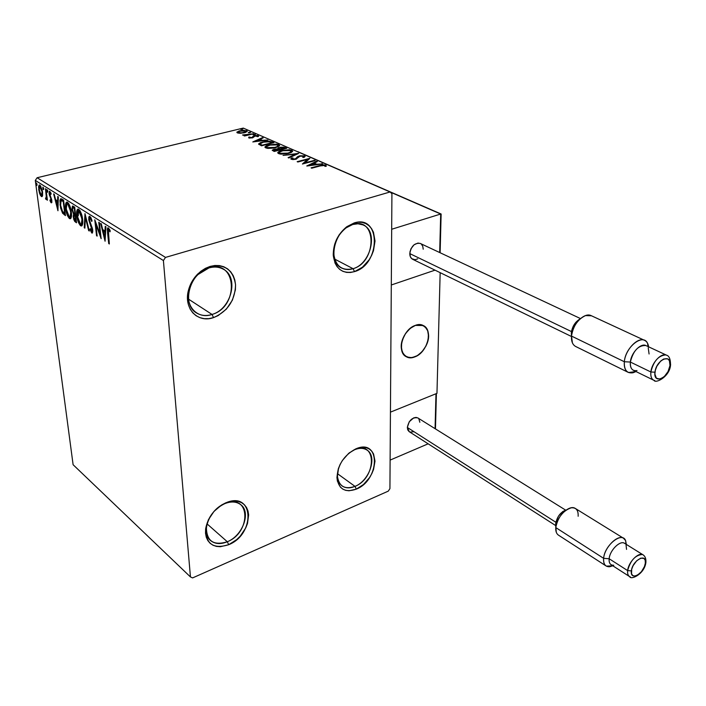 <?xml version="1.0" encoding="UTF-8"?>
<svg xmlns="http://www.w3.org/2000/svg" width="706" height="706" viewBox="0 0 706 706"><rect width="100%" height="100%" fill="white"/><g stroke="black" fill="none" stroke-linecap="round" stroke-linejoin="round"><path stroke-width="1.06" d="M353.071 268.695C377.004 262.129 377.154 216.327 352.682 224.499L354.138 222.955C381.081 213.997 380.825 264.379 354.536 271.616L353.071 268.695L334.679 259.093L353.071 268.695C349.135 269.939 345.516 269.798 342.198 268.28C326.728 262.35 334.512 228.965 352.682 224.499L357.933 223.776L362.769 224.835C378.707 230.606 371.127 263.859 353.071 268.695L354.536 271.616L350.485 272.481L346.567 272.392L342.922 271.342L339.692 269.383L337.018 266.559L334.988 262.994L333.214 254.16L334.688 244.232L336.594 239.352L339.198 234.78L346.046 227.297L354.138 222.955L358.251 222.187L362.196 222.408L365.814 223.59L368.973 225.691L371.55 228.612L373.456 232.239L375.027 241.028L373.474 250.727L371.585 255.475L369.053 259.914L362.416 267.23L354.536 271.616C342.463 274.352 335.368 268.986 333.276 255.519C333.108 243.808 337.653 234.189 346.893 226.652L354.138 222.955L352.682 224.499L346.116 227.853C337.733 234.692 333.611 243.42 333.753 254.036C335.65 266.268 342.092 271.148 353.071 268.695M212.029 314.452C239.51 306.828 236.96 258.661 208.905 267.953L210.114 266.409C224.773 263.753 233.254 269.895 235.557 284.827C234.974 300.491 227.632 311.417 213.53 317.603L212.029 314.452L188.546 299.159L212.029 314.452C206.531 316.164 201.545 315.767 197.071 313.261C181.045 305.31 189.314 272.86 208.905 267.953C214.006 266.48 218.648 266.815 222.822 268.951C239.484 276.655 231.568 309.104 212.029 314.452L213.53 317.603L208.852 318.635L204.272 318.662L199.957 317.682L196.074 315.714L192.773 312.829L190.188 309.14L188.431 304.771L187.575 299.891L187.655 294.702L188.687 289.398L190.62 284.2L196.859 274.916L200.928 271.219L205.402 268.342L210.114 266.409L214.862 265.482L219.478 265.597L223.776 266.744L227.588 268.862L230.765 271.863L233.209 275.622L234.824 280L235.557 284.827L235.389 289.91L232.424 300.112L226.37 309.122L218.11 315.617L213.53 317.603C197.68 323.436 183.366 308.46 188.449 290.272C190.126 283.891 193.338 278.358 198.086 273.672L210.114 266.409L208.905 267.953L197.998 274.555C193.691 278.799 190.788 283.812 189.261 289.592C184.645 306.086 197.609 319.721 212.029 314.452M227.314 541.749C251.398 532.377 250.436 493.626 225.841 503.237L227.076 502.31C254.16 491.764 255.14 534.38 228.682 544.714L227.314 541.749L207.061 523.887L227.314 541.749C220.846 544.397 215.409 544.114 210.997 540.893C200.292 533.498 209.073 509.476 224.755 503.652C230.959 501.234 236.166 501.481 240.393 504.419C251.46 511.682 242.97 535.607 227.314 541.749L228.682 544.714L220.369 546.709L216.504 546.418L213.035 545.261L210.097 543.276L207.802 540.531L206.258 537.134L205.517 533.207L205.623 528.9L208.332 519.863L213.98 511.435L221.658 504.949L225.885 502.769L230.147 501.419L238.134 501.366L241.54 502.637L244.391 504.728L246.562 507.543L248 510.959L248.636 514.859L247.488 523.499L245.741 527.912L240.261 536.119L236.722 539.605L228.682 544.714C213.53 549.383 205.852 544.097 205.631 528.873C207.882 516.968 214.633 508.267 225.885 502.769L224.755 503.652C214.545 508.638 208.42 516.527 206.381 527.32C206.576 541.149 213.547 545.959 227.314 541.749M354.986 486.372C376.333 478.112 377.207 440.659 355.409 449.404L356.821 448.442C380.808 438.841 379.775 480.027 356.318 489.134L354.986 486.372L337.45 473.673L354.986 486.372C350.114 488.402 345.922 488.331 342.401 486.152C337.503 482.463 336.232 476.426 338.58 468.06L337.415 476.276C338.986 486.443 344.837 489.805 354.986 486.372L356.318 489.134L349.064 490.776L345.746 490.361L342.816 489.134L340.389 487.122L337.389 481.095L336.947 477.3L338.298 468.881L340.036 464.583L342.41 460.462L348.632 453.393L355.992 448.769L359.725 447.604L366.608 447.807L369.485 449.148L371.833 451.24L373.571 454.011L375.001 461.115L373.58 469.375L371.859 473.558L369.547 477.574L363.502 484.501L356.318 489.134C345.163 492.938 338.712 489.249 336.974 478.05C337.618 464.919 343.963 455.158 355.992 448.769L354.659 449.704C359.31 447.851 363.316 447.913 366.688 449.89C377.807 455.829 369.715 480.689 354.986 486.372M190.444 576.934L73.106 464.716L35.3 180.409L163.404 260.54L190.444 576.934L192.597 577.914L388.265 491.138L389.924 488.649L391.918 193.682L390.074 191.97L165.513 257.408L37.109 177.736L243.261 128.086L390.074 191.97L165.513 257.408L163.404 260.54L190.444 576.934L192.597 577.914L388.265 491.138L389.924 488.649L391.918 193.682L390.074 191.97L243.261 128.086L37.109 177.736L35.3 180.409L73.106 464.716L190.444 576.934M42.581 195.606L42.21 189.993L40.11 185.254L39.095 185.078L38.565 186.834L39.368 192.738L40.498 195.491L41.795 196.665L42.581 195.606L42.581 192.023L39.88 185.087L39.236 184.972L38.689 189.552L39.712 193.788L41.38 196.515L42.025 196.621L42.581 195.606M45.978 189.093L45.44 188.758L46.349 196.956L45.511 198.818L46.269 199.489L46.667 198.236L47.417 200.213L45.978 189.093L45.44 188.758L46.34 196.259L45.511 198.818L46.252 199.498L46.667 198.236L47.417 200.213L45.978 189.093M51.194 202.816L51.865 202.348L51.794 200.107L49.579 193.515L50.055 192.738L50.956 194.388L51.141 193.55L49.57 191.229L49.049 193.55L51.282 199.992L51.106 201.466L50.144 199.807L49.95 200.557L50.858 202.454L51.75 202.675L51.194 202.816L51.865 200.557L49.623 194.124L49.835 192.703L50.956 194.388L51.141 193.55L49.429 191.264L49.085 193.832L51.326 200.266L51.159 201.457L50.144 199.807L49.95 200.557L51.194 202.816M61.881 199.083L60.557 198.845L59.904 200.53L60.548 207.917L62.569 213.23L65.481 215.621L63.584 200.151L60.619 198.801L60.019 204.855L62.569 213.23L65.481 215.621L63.584 200.151L61.881 199.083M74.677 207.123L72.462 206.046L71.924 209.505L73.592 214.253L73.212 216.204L73.777 219.442L74.73 221.419L76.539 222.769L74.677 207.123L72.444 206.055L71.924 209.505L73.592 214.253L73.283 217.113L75.471 222.081L76.539 222.769L74.677 207.123M84.994 213.6L84.243 227.747L84.888 228.162L85.391 217.404L88.647 230.597L89.3 231.021L84.994 213.6L84.243 227.747L84.888 228.162L85.391 217.404L88.647 230.597L89.3 231.021L84.994 213.6M98.769 222.258L100.084 234.198L94.772 219.742L96.546 235.707L97.163 236.095L95.839 224.208L101.143 238.672L99.387 222.646L98.769 222.258L100.084 234.198L94.772 219.742L96.546 235.707L97.163 236.095L95.839 224.208L101.143 238.672L99.387 222.646L98.769 222.258M108.203 233.245L108.142 229.821L108.856 229.821L110.012 231.85L110.207 230.8L108.45 227.95L107.665 228.003L107.33 229.194L108.715 243.57L109.342 243.976L108.327 229.582L110.012 231.85L110.207 230.8L107.824 227.853L107.55 232.689L108.715 243.57L109.342 243.976L108.203 233.245M105.07 241.214L105.935 226.758L105.256 226.326L104.973 230.986L102.697 229.547L101.302 223.846L100.631 223.423L105.07 241.214L105.935 226.758L105.256 226.326L104.973 230.986L102.697 229.547L101.302 223.846L100.631 223.423L105.07 241.214M89.909 216.31L88.832 216.989L88.788 219.954L92.177 230.553L91.577 231.365L90.297 228.665L89.944 229.335L92.098 233.095L92.804 231.418L92.521 228.894L89.318 219.707L90.015 217.916L91.665 221.41L92.071 220.916L90.889 217.563L89.3 216.23L88.744 219.584L92.142 229.874L91.577 231.365L90.297 228.665L89.944 229.335L91.754 232.98L92.292 233.051L92.742 230.191L89.344 219.981L90.139 217.977L91.665 221.41L92.071 220.916L89.909 216.31M82.637 219.381L80.113 210.9L78.719 209.285L77.519 209.285L76.707 211.447L76.698 215.021L78.666 222.955L80.352 225.558L81.887 225.814L82.681 223.767L82.637 219.381C82.134 214.906 80.828 211.544 78.719 209.285L77.704 209.152C76.663 210.229 76.345 212.418 76.777 215.718C77.272 220.193 78.578 223.564 80.696 225.823L81.693 225.955C82.743 224.896 83.052 222.708 82.637 219.381M71.368 212.197L68.87 203.831L67.511 202.251L66.346 202.26L65.534 207.273L67.547 215.789L69.197 218.339L70.688 218.578L71.438 216.539L71.368 212.197C70.856 207.776 69.567 204.458 67.511 202.251L66.549 202.119C65.526 203.178 65.234 205.358 65.667 208.641C66.179 213.062 67.467 216.389 69.532 218.604L70.476 218.728C71.5 217.695 71.8 215.515 71.368 212.197M57.945 210.75L58.342 196.859L57.733 196.48L57.61 200.954L55.589 199.674L54.23 194.274L53.621 193.894L57.945 210.75L58.342 196.859L57.733 196.48L57.61 200.954L55.589 199.674L54.23 194.274L53.621 193.894L57.945 210.75M47.84 191.255L47.037 189.693L47.337 191.997L47.726 192.244L47.84 191.255L47.073 189.676L47.549 192.244L47.84 191.255M43.701 188.643L42.845 187.187L43.207 189.393L43.595 189.632L43.701 188.643L42.942 187.072L43.419 189.632L43.701 188.643M37.047 184.46L36.262 182.925L36.571 185.201L36.95 185.44L37.047 184.46L36.297 182.898L36.774 185.44L37.047 184.46M240.561 133.284L245.476 132.446L247.241 131.078L243.42 130.292L239.025 130.998L236.863 132.393L239.652 133.284L244.355 132.772L247.25 131.334L246.694 130.654L239.837 130.786L236.889 132.234L237.41 132.904L240.561 133.284M253.595 133.769L242.546 135.049L245.291 135.375L243.967 135.702L244.585 135.976L253.595 133.769L242.564 134.978L245.291 135.375L243.967 135.702L244.585 135.976L253.595 133.769M248.768 137.935L252.695 137.794L255.245 135.949L257.099 135.958L257.116 136.602L258.643 136.108L257.416 135.49L254.769 135.64L251.671 137.617L248.733 137.193L248.768 137.935L252.351 137.882L252.342 137.343L249.845 137.644L249.995 137.061L248.847 137.088L248.768 137.935M272.004 141.809L268.942 141.156L265.059 141.429L260.505 142.586L258.617 144.068L261.485 145.807L273.972 142.665L272.004 141.809L272.798 142.965L272.004 141.809L262.72 141.906L258.652 143.839L261.485 145.807L273.972 142.665L272.004 141.809M286.777 148.251L283.891 147.183L280.838 147.227L278.102 147.978L277.599 148.913L274.113 149.24L272.207 150.281L274.202 151.463L286.777 148.251L285.039 147.492L279.444 147.501L277.599 148.913L274.113 149.24L272.225 150.184L274.202 151.463L286.777 148.251M298.647 153.431L283.053 155.408L295.558 154.199L288.11 157.65L288.851 157.985L298.532 153.379L283.053 155.408L295.558 154.199L288.11 157.65L288.851 157.985L298.647 153.431M314.452 160.333L304.983 162.839L309.872 158.329L297.155 161.683L297.853 161.992L307.357 159.485L302.415 164.021L315.167 160.641L314.452 160.333L314.47 160.827L314.452 160.333L304.983 162.839L309.872 158.329L297.155 161.683L297.853 161.992L307.357 159.485L302.415 164.021L315.167 160.641L314.452 160.333M320.321 165.901L323.895 165.31L324.866 165.636L324.866 166.378L326.216 166.272L325.907 165.098L322.739 164.869L311.064 167.869L311.778 168.196L320.321 165.901L324.61 165.451L325.925 165.963L325.907 165.098L319.73 165.548L311.064 167.869L311.778 168.196L320.321 165.901M306.898 166.016L322.668 163.916L316.844 164.242L314.241 163.095L317.356 161.595L316.588 161.259L306.775 165.963L322.668 163.916L316.844 164.242L314.241 163.095L317.356 161.595L316.588 161.259L306.898 166.016M304.665 155.832L299.662 155.814L297.544 156.679L295.54 158.815L292.831 159.044L292.346 158.735L293.034 158.003L291.71 157.968L290.898 158.991L292.866 159.582L296.114 159.168L299.009 156.626L300.862 156.035L303.421 156.194L302.733 157.367L303.942 157.447L305.16 156.432L304.665 155.832L304.692 156.679L304.665 155.832L299.353 155.894L295.117 158.938L292.602 158.965L293.034 158.003L291.71 157.968L290.898 158.726L291.287 159.3L295.867 159.238L300.024 156.202L303.421 156.194L302.733 157.367L303.942 157.447L305.133 156.503L304.665 155.832M288.648 153.405L291.507 152.346L292.672 151.04L289.663 149.734L281.844 150.44L278.932 151.499L277.732 152.823L280.767 154.137L286.848 153.793L292.619 151.331L291.799 150.219L281.844 150.44L277.776 152.54L278.605 153.652L288.648 153.405M275.684 147.686L279.576 145.815L279.064 144.668L276.787 144.112L268.492 144.951L266.153 145.833L264.935 147.13L267.892 148.41L273.893 148.075L279.664 145.639L278.879 144.589L269.048 144.809L264.971 146.874L265.774 147.933L275.684 147.686M252.801 141.941L267.909 140.017L262.376 140.326L260.037 139.294L263.153 137.944L262.455 137.635L252.801 141.941L267.909 140.017L262.376 140.326L260.037 139.294L263.153 137.944L262.455 137.635L252.801 141.941M254.716 134.855L255.351 134.493L254.892 134.299L253.039 134.749L255.219 134.369L253.048 134.714L254.716 134.855M249.915 132.754L250.551 132.401L250.1 132.207L248.247 132.657L250.418 132.278L248.256 132.622L249.915 132.754M242.193 129.383L242.82 129.03L242.387 128.836L240.543 129.286L242.193 129.383L242.696 128.916L240.543 129.251L242.193 129.383M349.249 452.873L354.659 449.704L349.249 452.873M163.404 260.54L35.3 180.409L37.109 177.736L165.513 257.408L163.404 260.54M319.739 166.051L319.73 165.548L319.739 166.051M326.216 166.272L325.907 165.098L326.278 166.175L324.892 165.698L324.866 166.378L326.216 166.272M309.096 165.725L309.943 165.319L309.096 165.725M313.402 163.651L314.241 163.254L313.402 163.651M316.606 161.965L316.588 161.259L316.606 161.965M314.258 163.96L314.241 163.095L314.258 163.96L316.138 164.78L314.258 163.96M316.853 164.692L316.844 164.242L316.853 164.692M321.892 164.013L321.883 163.571L321.892 164.013M309.934 165.169L313.235 163.58L315.229 164.463L309.943 165.61L313.235 163.58L315.229 164.463L309.934 165.169M303.527 163.73L307.375 160.341L307.357 159.485L307.375 160.341L303.527 163.73M307.366 159.847L308.822 159.468L307.366 159.847M305.001 163.333L304.983 162.839L305.001 163.333M303.686 156.6L303.695 157.235M291.181 159.247L291.71 157.968L291.737 158.815L292.363 158.832L291.181 159.247M292.363 158.779L292.469 159.335M292.619 159.574L292.602 158.965L292.619 159.574M295.134 159.397L295.117 158.938L295.134 159.397M296.37 159.088L296.344 158.329L296.37 159.088M296.458 159.053L296.758 157.614L296.785 158.471L298.329 157.103M299.362 156.423L299.353 155.894L299.362 156.423M303.695 156.423L304.692 156.679L303.695 156.423M297.914 157.306L296.494 159M295.576 154.861L295.558 154.199L295.576 154.861M295.567 154.614L296.308 154.517L295.567 154.614M281.862 150.916L281.844 150.44L281.862 150.916M290.916 150.766L291.825 151.058L291.799 150.219L292.522 151.516L290.916 150.766M291.19 151.869L290.951 152.628L291.19 151.869M279.294 152.849L279.426 153.829M279.876 153.308L279.276 152.399L282.506 150.74L290.537 150.563L291.172 151.437L287.986 153.564L287.969 153.105L279.876 153.308L279.903 154.023L279.444 152.125L283.459 150.519L288.816 150.166L291.216 151.216L290.263 152.267L287.015 153.326L279.876 153.308M273.69 150.201L274.325 151.437L273.681 150.149L274.113 149.24L274.14 149.743L278.87 149.804L278.888 150.263L278.87 149.804L274.14 150.528L274.175 151.366L273.76 150.837M277.617 149.354L277.599 148.913L277.617 149.354M277.617 149.231L278.799 148.534L277.617 149.231M278.826 148.701L278.941 149.654L279.444 147.501L279.461 147.995L284.059 147.951L284.836 148.745L284.818 148.286L279.823 149.328L279.85 150.016L279.823 149.328L278.914 148.825L278.826 149.381M284.439 148.119L285.065 148.322L285.039 147.492L285.586 148.551L284.439 148.119M279.161 149.001L278.817 148.481L281.156 147.607L284.818 148.286L280.176 149.937L279.197 149.019M274.855 151.296L274.837 150.837L274.855 151.296M274.14 150.528L273.69 150.069L275.781 149.345L278.87 149.804L274.14 150.528M278.941 149.654L279.655 150.069M269.065 145.268L269.048 144.809L269.065 145.268M277.996 145.127L278.914 145.418L278.879 144.589L279.558 145.833L277.996 145.127M278.252 146.204L278.049 146.901L278.252 146.204M266.48 147.166L266.603 148.119M267.036 147.598L266.462 146.733L269.701 145.092L277.626 144.915L278.235 145.745L275.04 147.845L275.022 147.395L267.036 147.598L267.062 148.295L266.639 146.451L270.645 144.88L275.931 144.536L278.27 145.56L277.308 146.583L274.078 147.616L267.036 147.598M258.82 144.439L260.258 143.53L258.82 144.439M262.747 142.356L262.72 141.906L262.747 142.356M271.139 142.303L272.039 142.63L271.139 142.303M260.161 144.033L260.223 144.915L260.143 143.706L263.364 142.188L269.295 141.712L272.066 143.141L262.129 145.189L260.187 144.086L260.223 144.915L261.608 145.771L260.161 144.642M262.129 145.189L261.697 145.004L261.732 145.745L261.697 145.004L260.117 143.821L263.364 142.188L268.686 141.632L272.048 142.7L262.129 145.189M255.219 141.632L255.775 141.385L255.219 141.632M259.305 139.85L260.046 139.523L259.305 139.85M262.482 138.235L262.455 137.635L262.482 138.235M260.073 140.115L260.037 139.294L260.073 140.115L261.652 140.812L260.073 140.115M255.757 141.165L259.04 139.735L260.832 140.52L255.775 141.562L259.04 139.735L260.832 140.52L255.757 141.165M248.821 137.961L248.847 137.088L248.883 137.899L249.721 137.882L248.821 137.961M249.871 138.147L249.845 137.644L249.871 138.147M252.642 136.84L252.369 137.882L254.981 136.011L258.272 136.505L258.228 135.684L254.301 135.746L252.695 136.655L252.686 137.661L252.642 136.84M252.651 137.802L253.11 136.179L253.154 136.99L254.045 136.637L252.651 137.802M254.328 136.249L254.301 135.746L254.328 136.249M258.317 136.558L258.228 135.684L258.343 136.54L257.116 136.602L258.317 136.558M253.701 134.961L253.675 134.396L253.701 134.961M243.844 135.437L243.817 134.872L243.844 135.437M246.791 135.437L246.765 134.952L246.791 135.437M248.909 132.869L248.883 132.304L248.909 132.869M237.137 132.754L237.242 131.819L237.287 132.622L238.196 132.119L237.137 132.754M239.855 131.21L245.6 130.919L245.97 131.422L243.764 132.904L238.522 132.64L238.169 132.181L240.455 131.051L244.523 130.689L245.9 131.113L245.644 131.775L241.902 132.816L238.522 132.64L238.549 133.205L238.284 131.996L239.881 131.21M245.979 131.228L246.738 131.466L246.694 130.654L246.738 131.466L245.979 131.228M241.205 129.489L241.17 128.933L241.205 129.489M109.28 243.411L108.715 243.57L109.28 243.411M108.124 232.53L107.55 232.689L108.124 232.53M108.212 229.688L108.442 227.941L108.212 229.688M109.809 229.918L109.068 230.112L109.809 229.918M109.562 229.406L109.068 229.503M105.238 238.416L104.947 237.225L105.238 238.416M103.491 231.268L103.138 229.821L103.491 231.268M105.697 230.791L104.973 230.986L105.697 230.791M105.618 232.133L104.029 231.127L103.147 231.365L104.029 231.127L105.618 232.133M104.603 237.313L103.147 231.365L105.609 232.283L104.885 232.477L104.603 237.313L105.318 237.119L104.603 237.313L103.147 231.365L104.885 232.477L104.603 237.313M100.764 235.222L100.367 234.118L100.764 235.222M96.431 224.049L95.839 224.208L96.431 224.049M97.101 235.557L96.546 235.707L97.101 235.557M96.166 224.12L96.034 222.955L96.166 224.12M100.64 234.039L100.084 234.198L100.64 234.039M90.977 217.748L90.139 217.977L90.977 217.748M92.548 232.759L91.754 232.98L92.548 232.759M92.583 232.706L91.665 231.409L92.583 232.706M90.474 229.194L89.944 229.335L90.474 229.194M92.68 229.724L92.142 229.874L92.68 229.724M92.107 227.438L91.551 227.588L92.107 227.438M91.251 225.364L90.624 225.532L91.251 225.364M89.3 219.434L88.744 219.584L89.3 219.434M89.883 216.327L89.538 218.083L89.9 216.301M89.159 230.456L88.647 230.597L89.159 230.456M85.903 217.271L85.391 217.404L85.903 217.271M84.914 227.57L84.243 227.747L84.914 227.57M85.585 217.351L85.638 216.195L85.585 217.351M81.931 225.77L80.696 225.823L81.561 225.593L80.122 223.899L81.905 225.761M77.307 215.577L76.777 215.718L77.307 215.577M77.528 211.615L78.34 209.108L77.528 211.615M78.825 210.697L79.266 210.52M79.469 210.538L80.157 210.979L78.392 210.741L79.796 210.688L78.931 210.917L82.046 219.01L82.567 218.869L82.046 219.01L81.269 224.305L80.484 224.208L77.36 216.089L78.11 210.812L79.204 211.129L80.537 213.23L82.17 220.669L81.878 223.431L81.005 224.376L79.116 222.39L77.519 217.245L77.395 212.082L78.401 210.741M81.87 224.146L82.743 223.211L82.099 224.093M78.719 210.803L78.225 215.868M75.595 221.199L76.433 221.913L75.471 222.081L76.336 221.852L75.427 220.987M73.812 216.971L73.283 217.113L73.812 216.971M74.068 215.445L74.448 214.024L73.592 214.253L74.218 213.689L74.068 215.445M72.462 209.364L71.924 209.505L72.462 209.364M72.7 207.838L73.045 206.099L72.7 207.838M74.368 207.652L73.803 207.467M74.492 207.732L73.627 207.952L74.492 207.732M74.986 215.18L75.471 215.233M75.771 220.793L73.856 217.457L74.13 215.401L75.666 215.409L74.88 215.612L75.692 215.665L75.171 215.798L75.771 220.793L76.283 220.66L74.836 220.14L74.015 218.375L74.121 215.401L75.171 215.798L75.771 220.793M75.657 215.339L74.254 215.365M74.986 214.2L73.751 213.238L72.506 209.867L72.824 207.723L74.81 208.235L74.289 208.367L74.986 214.2L75.507 214.059L73.521 212.938L72.453 209.214L72.824 207.732L74.289 208.367L74.986 214.2M70.724 218.542L69.532 218.604L70.388 218.383L68.994 216.733L70.715 218.542M66.188 208.508L65.667 208.641L66.188 208.508M66.399 204.484L67.167 202.084L66.435 204.193M68.27 203.496L68.906 203.893L67.211 203.699L68.579 203.646L67.723 203.857L70.794 211.835L71.297 211.712L70.794 211.835L70.062 217.095L69.32 217.007L66.24 209.002L66.946 203.76L67.997 204.069L69.294 206.134L70.927 213.477L70.662 216.221L69.823 217.166L67.732 214.712L66.399 210.141L66.24 205.031L67.211 203.699M71.491 216.089L70.662 216.945L71.491 216.089M65.384 214.783L64.378 214.906L65.226 214.686L63.425 213.009L62.569 213.23L63.425 213.009L63.046 212.391L65.384 214.783M60.522 204.722L60.019 204.855L60.522 204.722M60.698 200.954L61.254 198.783L60.698 200.954M62.004 200.239L61.148 200.46L63.461 200.786M63.213 201.395L64.731 213.68L62.693 211.968L60.584 205.217L61.095 200.486L63.725 201.263L63.213 201.395L64.731 213.68L61.907 210.538L60.531 204.811L60.875 200.663L63.213 201.395M58.033 207.802L57.813 206.937L58.033 207.802M56.392 201.298L56.056 199.974L56.392 201.298M58.227 200.795L57.61 200.954L58.227 200.795M58.192 202.022L56.021 201.395L58.192 202.022M57.442 207.034L56.021 201.395L58.192 202.225L57.565 202.384L57.442 207.034L58.06 206.876L57.442 207.034L56.021 201.395L57.565 202.384L57.442 207.034M51.847 202.428L51.247 201.431L51.847 202.428M50.391 200.451L49.95 200.557L50.391 200.451M51.838 201.21L51.159 201.457M51.803 200.142L51.326 200.266L51.803 200.142M51.564 199.048L51.061 199.171L51.564 199.048M50.982 197.521L50.373 197.671L50.982 197.521M49.994 195.544L49.482 195.677L49.994 195.544M49.588 193.709L49.085 193.832L49.588 193.709M49.852 192.694L49.994 191.458L49.852 192.694M50.735 192.57L50.055 192.738L50.735 192.57M49.905 192.685L50.558 192.614M47.673 190.496L46.931 190.682L47.673 190.496M47.355 199.745L46.878 199.869L47.355 199.745M47.152 198.112L46.667 198.236L47.152 198.112M46.552 198.96L45.511 198.818L46.402 198.095L46.552 198.96M46.887 196.118L46.34 196.259L46.887 196.118M46.411 192.385L45.925 192.5L46.411 192.385M43.534 187.902L42.801 188.087L43.534 187.902M42.298 196.356L41.38 196.515L42.219 196.303L41.292 195.209L42.298 196.356M40.207 193.665L39.712 193.788L40.207 193.665M39.165 189.429L38.689 189.552L39.165 189.429M41.645 195.227L40.516 194.3L39.686 192.164L39.174 187.266L39.483 186.472L40.86 186.252L40.057 186.446L42.051 191.67L42.519 191.555L42.051 191.67L41.963 194.768L41.204 195.165L39.218 189.879L39.607 186.384L42.051 191.67L41.645 195.227L42.616 194.909M40.842 186.207L39.765 186.349M36.888 183.728L36.165 183.904L36.888 183.728M414.749 356.909L410.345 357.739L406.418 356.786C396.242 352.462 402.685 329.305 415.278 325.413L409.992 328.546L405.465 333.647L402.402 339.913L401.582 343.187L401.282 346.381L402.261 352.02L405.182 355.992L409.568 357.704L412.11 357.615L417.396 355.612L422.294 351.447L426.089 345.755L427.395 342.595L428.551 336.224L427.659 330.593L426.468 328.325L422.815 325.325L420.494 324.716L415.278 325.413L423.229 325.519C433.608 329.781 427.28 352.832 414.749 356.909M440.165 272.666L436.961 393.357L390.436 412.145L391.3 284.986L390.436 412.145L435.981 393.754L390.436 412.145L390.109 460.1L390.436 412.145L436.961 393.357L440.165 272.666M435.02 270.16L391.3 284.986L435.02 270.16L391.3 284.986L391.68 229.256L440.694 214.024L391.68 229.256L391.3 284.986L435.02 270.16M401.449 348.985L401.449 348.985C399.022 336.603 414.237 320.277 423.229 325.519C426.106 327.01 427.836 329.72 428.41 333.638C430.634 346.116 415.428 362.213 406.418 356.786C403.717 355.321 402.058 352.718 401.449 348.985L403.311 353.997L406.947 357.033L411.766 357.668L417.052 355.815L419.611 354.033L422.003 351.773L425.894 346.161L428.145 339.798L428.41 333.638L427.774 330.92L425.074 326.754L420.811 324.76L418.287 324.707L415.631 325.289L410.327 328.272L405.729 333.267L403.92 336.285L401.661 342.763L401.449 348.985M390.136 192.023L440.694 214.024L439.679 252.545L441.135 214.024L390.136 192.023M440.791 214.598L439.794 252.598M435.981 393.754L435.072 428.666L435.981 393.754M428.145 443.818L390.109 460.1L428.145 443.818M436.087 393.974L435.178 428.736M436.396 393.71L435.47 428.921M566.309 509.944C560.652 511.974 557.122 516.51 555.719 523.561L555.781 527.576C557.828 517.348 562.947 510.765 571.145 507.826C576.078 507.358 578.417 510.173 578.161 516.271M623.46 538.201L575.161 508.346C569.151 504.349 556.24 517.083 555.781 527.576L603.639 558.331C604.371 547.609 617.573 534.265 623.46 538.201L625.587 540.567L626.337 544.441L625.622 540.646C622.233 531.106 604.504 545.235 603.639 558.331L609.154 558.755C609.755 550.23 620.433 539.79 624.748 543.443M626.072 545.111L626.54 549.392M642.248 554.501C635.285 555.137 630.414 560.502 627.643 570.598L631.376 570.889C632.329 560.387 647.04 552.366 645.337 563.176L645.955 562.011M629.664 576.643C628.013 575.628 627.343 573.616 627.643 570.598L609.154 558.755C608.881 561.755 609.578 563.767 611.237 564.782L629.664 576.643C631.005 580.314 644.331 574.102 645.866 562.682C646.202 558.896 645.258 556.275 643.034 554.81L624.422 543.241C619.894 540.214 609.737 550.495 609.154 558.755L627.643 570.598C628.314 562.267 638.551 551.801 643.034 554.81L643.493 555.11M565.603 510.111L417.775 417.881C412.392 417.034 408.906 420.229 407.327 427.457L555.896 522.281L407.327 427.457L409.356 431.772L555.746 525.617M419.832 422.259L418.861 418.826M418.04 418.04L416.108 417.405L413.725 417.864L409.242 421.747L407.327 427.457L407.768 429.919L409.101 431.613M410.036 432.081L413.487 431.79M613.752 565.241C610.399 565.356 608.863 563.203 609.154 558.755L603.639 558.331C603.286 564.103 605.298 566.9 609.657 566.741L612.808 565.797L606.366 566.141C604.204 564.818 603.295 562.214 603.639 558.331L555.781 527.576C555.534 531.371 556.513 533.948 558.711 535.307L605.933 565.859M565.762 510.067L562.726 511.576L558.525 516.042L556.01 521.725L555.728 525.229M645.946 561.994L645.337 563.176L645.205 560.308L644.031 558.455L640.739 558.146L636.635 560.838L633.114 565.63L631.702 569.195L631.535 573.749L632.744 575.575L634.791 576.096L637.386 575.24L641.41 571.71L644.419 566.609L645.337 563.176C644.384 573.51 629.823 581.656 631.376 570.889L627.643 570.598C627.316 574.119 628.252 576.246 630.458 576.97M556.266 532.209L555.746 525.432M580.023 318.98C575.178 321.848 572.284 326.419 571.357 332.685L571.498 336.074C573.148 326.022 577.826 319.191 585.556 315.582L591.504 315.794M644.375 340.266L591.01 315.564C584.083 312.123 572.081 324.681 571.498 336.074L624.342 361.737C625.216 350.008 637.544 336.859 644.375 340.266C646.722 341.289 648.143 343.487 648.646 346.84L647.543 343.248C643.025 333.047 625.357 346.973 624.342 361.737L630.361 362.054C631.076 352.753 641.057 342.472 646.184 345.693M648.223 347.793L649.079 353.997M665.67 354.915C658.433 355.568 653.5 361.26 650.87 371.983L654.965 372.203C656.139 359.628 671.971 352.753 669.985 365.549L670.629 364.561L669.985 365.549L669.412 360.642L667.682 358.833L663.711 358.992L660.728 361.013L656.898 366.149L655.345 370.218L654.886 374.065L656.351 378.169L659.881 379.122L664.267 376.625L668.053 371.541L669.985 365.549C668.811 377.904 653.147 384.982 654.965 372.203L650.87 371.983C651.664 362.849 661.257 352.541 666.473 355.153L667.046 355.445M654.815 380.622C651.77 379.749 650.455 376.872 650.87 371.983C650.464 376.342 651.506 379.131 653.994 380.366C655.609 383.835 669.641 376.748 670.55 365.126C670.532 359.133 669.164 355.806 666.473 355.153L645.805 345.516C638.383 345.199 633.238 350.714 630.361 362.054L650.87 371.983L630.361 362.054C629.999 366.37 631.076 369.141 633.573 370.376L653.615 380.172M580.491 318.574L420.158 243.385C414.581 242.767 411.121 246.173 409.789 253.604L571.489 331.591L409.789 253.604C409.824 256.472 410.83 258.396 412.798 259.358L571.472 336.497M423.212 249.218L422.77 246.306L421.367 244.161M420.449 243.526L417.97 243.058L414.069 244.77L410.989 248.741L409.939 251.98L410.257 256.516L411.686 258.643L415.084 259.711L417.696 258.846M637.006 370.571C632.276 371.241 630.061 368.408 630.361 362.054L624.342 361.737C623.972 369.979 626.866 373.65 633.017 372.768L636.009 371.568L628.525 372.512C625.287 370.906 623.883 367.314 624.342 361.737L571.498 336.074C571.189 341.492 572.681 345.013 575.972 346.637L628.022 372.265M578.982 319.562L575.822 322.351L573.254 326.207L571.683 330.549L571.348 334.679M572.389 342.816L571.489 335.738M225.841 503.237L227.076 502.31M355.409 449.404L356.821 448.442M341.616 485.578L342.401 486.152M337.415 476.276L336.974 478.05M209.991 539.984L210.997 540.893M206.381 527.32L205.631 528.873M197.998 274.555L198.086 273.672M189.261 289.592L188.449 290.272M346.116 227.853L346.893 226.652M333.753 254.036L333.276 255.519M277.776 152.54L277.793 153.034M291.172 151.437L291.199 152.275M264.971 146.874L264.997 147.342M278.235 145.745L278.27 146.574M249.703 137.538L249.73 138.138M252.598 137.017L252.633 137.811M252.695 136.655L252.73 137.467M238.178 132.375L238.213 132.984M245.97 131.422L246.015 132.234M108.442 229.556L109.218 229.344M89.874 217.88L90.589 217.695M91.904 231.409L92.777 231.18M81.269 224.305L82.134 224.076M72.965 207.688L73.689 207.502M70.062 217.095L70.918 216.874M46.049 198.183L46.887 197.971M441.082 213.98L297.782 151.649M440.12 252.748L441.135 214.024M625.622 540.646L625.984 544.211M609.657 566.741L612.596 565.665M647.543 343.248L648.037 346.558M633.017 372.768L635.577 371.356"/></g></svg>
